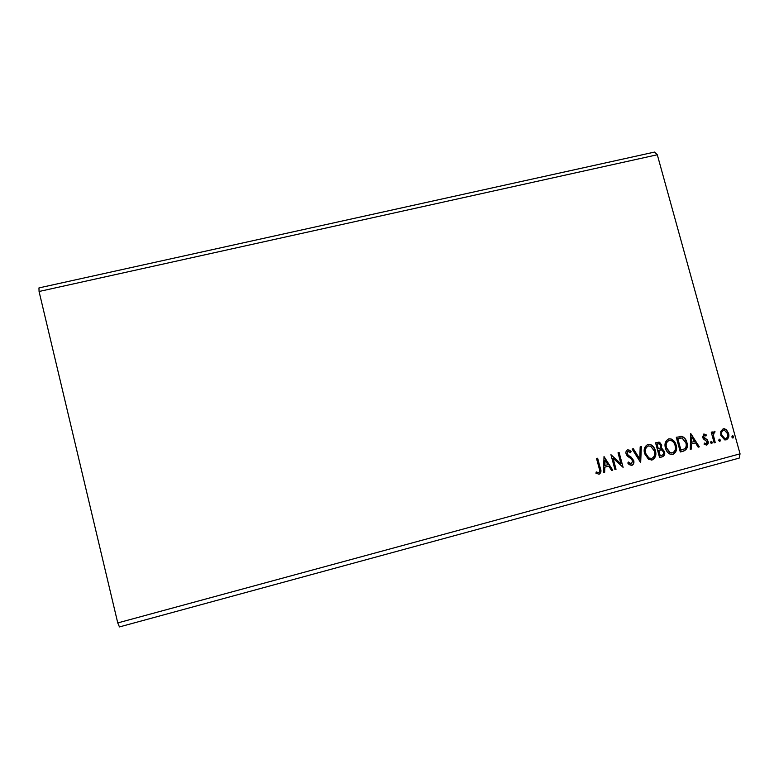 <?xml version="1.0" encoding="UTF-8"?>
<svg xmlns="http://www.w3.org/2000/svg" width="779" height="779" viewBox="0 0 779 779"><rect width="100%" height="100%" fill="white"/><g stroke="black" fill="none" stroke-linecap="round" stroke-linejoin="round"><path stroke-width="1.17" d="M616.033 469.27L614.943 469.562L610.94 454.693L621.009 463.875L618.029 452.803L619.12 452.521L623.112 467.361L613.054 458.208L616.033 469.27L614.923 469.494M640.669 462.638L632.149 449.045L633.337 448.733L639.793 459.045L640.172 446.903L641.351 446.591L640.669 462.638M659.57 457.555L655.558 442.813L659.57 442.238L661.751 445.072L661.293 448.558L662.296 448.85L664.516 451.732C665.169 454.167 664.448 455.861 662.364 456.806L659.57 457.555M683.543 451.109L680.31 451.976L676.299 437.282L682.073 436.425C684.644 437.564 686.25 439.59 686.893 442.53C688.208 446.718 687.088 449.58 683.543 451.109L680.291 451.917M720.789 431.332L723.146 428.81L724.392 428.732L726.476 429.804L728.54 433.319C729.397 436.328 728.618 438.509 726.194 439.843L724.733 439.901L720.809 435.393L720.789 431.332M714.177 442.871L711.237 432.199L712.288 431.917L712.727 433.484L714.499 431.225L714.791 432.657L714.265 432.588L713.398 435.295L715.229 442.589L714.177 442.871M703.846 433.971L706.31 434.945L705.94 436.026L704.265 435.266L703.641 436.98L707.274 439.833L708.082 441.401C708.559 443.115 708.101 444.342 706.689 445.091L704.109 444.225L704.45 443.066L706.212 443.806L707.04 441.732L703.388 438.869L702.59 437.311L703.846 433.971M599.197 468.442L596.539 458.529L597.639 458.237L600.336 468.296C601.485 470.886 601.086 472.853 599.129 474.216L595.964 473.223L596.217 471.928L598.7 472.697C599.849 471.597 600.015 470.175 599.197 468.442M740.05 453.826L739.193 458.11L119.45 626.92L117.756 622.927L740.05 453.826L657.301 154.758L654.555 152.08L38.95 287.918L39.067 291.492L657.301 154.758M117.756 622.927L39.067 291.492M690.7 433.445L699.328 446.864L698.169 447.175L695.462 442.862L691.567 443.903L691.44 448.986L690.272 449.298L690.7 433.445M710.536 442.745L711.081 441.284L712.298 442.268L711.753 443.728L710.536 442.745M731.822 437.029L732.367 435.578L733.575 436.552L733.039 438.002L731.822 437.029M718.647 440.563L719.192 439.113L720.409 440.096L719.864 441.547L718.647 440.563M665.461 448.139C664.253 443.962 665.305 440.885 668.635 438.918L671.06 438.957C673.728 440.135 675.422 442.219 676.162 445.198C677.37 449.366 676.289 452.433 672.939 454.371L670.018 454.128C667.661 452.833 666.142 450.837 665.461 448.139M644.632 453.709C643.425 449.522 644.496 446.435 647.846 444.458L650.825 444.692C653.201 445.997 654.73 448.013 655.402 450.749C656.609 454.946 655.519 458.013 652.14 459.961L648.518 459.347L644.632 453.709M631.837 465.423L629.169 464.625L627.786 463.038L628.468 462.044L631.341 463.924L632.636 460.886L630.863 458.597L627.28 456.056L626.112 453.953C625.576 452.034 626.102 450.661 627.699 449.824L629.598 450.204L631.097 451.606L630.503 452.735L628.098 451.343L627.183 453.602L628.351 455.335L631.224 457.215L633.726 460.613C634.301 462.833 633.668 464.44 631.837 465.423L631.165 465.511M604.017 456.543L612.752 470.146L611.564 470.467L608.827 466.085L604.825 467.157L604.65 472.327L603.452 472.649L604.017 456.543M597.357 458.315L600.034 468.315C601.193 470.896 600.794 472.863 598.837 474.226L599.129 474.216M596.188 472.074L597.921 472.668M597.639 472.687L598.272 472.736M690.691 433.728L699.328 446.864M698.958 446.903L698.13 447.117M691.567 443.903L695.462 442.862M691.207 443.933L691.44 448.986M691.07 449.016L690.282 449.23M691.752 436.961L691.246 442.316L694.595 441.479L691.752 436.961L691.616 442.277M703.875 433.961L706.31 434.945M705.93 434.984L705.657 435.782M703.895 435.305L703.641 436.98M703.262 437.019L704.158 437.876M703.788 437.915L707.274 439.833M706.904 439.872L708.082 441.401M707.702 441.43C708.179 443.144 707.721 444.371 706.319 445.121L706.689 445.091M704.362 443.358L705.842 443.835M711.023 441.313L712.298 442.268M711.918 442.306L711.441 443.738M711.928 432.014L712.727 433.484M714.022 431.254L714.986 431.381M714.596 431.43L714.431 432.579M713.885 432.637L713.398 435.295M713.019 435.334L715.229 442.589M714.849 442.628L714.158 442.813M732.679 435.558L733.575 436.552M733.185 436.591L732.718 438.012M723.418 428.752L726.476 429.804M726.077 429.852L728.54 433.319M728.151 433.367C728.998 436.367 728.219 438.538 725.804 439.882L726.194 439.843M723.623 430.096L723.116 430.164C721.364 431.245 720.818 432.91 721.481 435.159L724.441 438.606L725.259 438.606M727.489 433.611L724.353 430.076L723.506 430.125C721.753 431.206 721.208 432.871 721.87 435.12L724.83 438.567L725.833 438.538C727.605 437.496 728.161 435.851 727.489 433.611M719.124 439.132L720.409 440.096M720.02 440.125L719.543 441.557M680.106 436.367L681.849 436.376M681.489 436.415L681.722 436.464C684.283 437.603 685.89 439.629 686.533 442.56L686.893 442.53M686.533 442.56C687.847 446.747 686.727 449.61 683.183 451.138M680.301 437.934L677.418 438.548L680.612 450.213L684.868 448.733C686.27 447.039 686.591 445.072 685.832 442.813L682.053 437.993L677.779 438.509L680.963 450.184M669.161 438.811L670.709 438.996C673.377 440.174 675.072 442.258 675.812 445.228L676.162 445.198M675.812 445.228C677.009 449.405 675.938 452.453 672.589 454.391L672.939 454.371M672.589 454.391L671.956 454.517M669.375 440.349L668.742 440.456C666.064 442.044 665.217 444.517 666.191 447.876L669.901 452.716L671.702 452.988M675.091 445.481C674.497 443.076 673.124 441.411 670.972 440.486L669.093 440.417C666.405 442.014 665.558 444.488 666.532 447.837L670.242 452.687L672.491 452.872C675.208 451.314 676.075 448.85 675.091 445.481M658.167 442.151L659.229 442.277L661.751 445.072M661.41 445.111L661.293 448.558M660.952 448.587L664.516 451.732M664.175 451.762C664.818 454.196 664.097 455.881 662.023 456.835L662.364 456.806M662.023 456.835L659.55 457.497M660.504 449.863L658.401 450.301L659.891 455.783L661.459 455.423C663.172 454.985 663.835 453.855 663.445 452.024L661.877 450.038L658.742 450.272L660.232 455.754M658.459 443.67L656.707 444.069L657.992 448.792L658.878 448.607C660.485 448.188 661.089 447.117 660.68 445.384L659.472 443.748L657.048 444.03L658.323 448.762M648.42 444.342L650.484 444.721C652.87 446.026 654.389 448.042 655.071 450.778L655.402 450.749M655.071 450.778C656.269 454.965 655.188 458.033 651.809 459.98L652.14 459.961M651.809 459.98L651.117 460.116M648.625 445.89L647.972 445.987C645.275 447.594 644.408 450.077 645.382 453.436L648.556 458.013L650.884 458.578M654.331 451.041L650.738 446.24L648.303 445.958C645.606 447.565 644.739 450.048 645.713 453.417L648.888 457.994L651.692 458.451C654.438 456.893 655.314 454.42 654.331 451.041M633.045 448.811L639.793 459.045M641.029 446.679L640.533 462.414M628.302 462.278L630.902 463.963M627.893 449.785L631.097 451.606M630.786 451.635L630.308 452.531M627.777 451.372L627.183 453.602M626.861 453.631L628.351 455.335M628.04 455.364L630.094 456.455M629.773 456.484L633.726 460.613M633.405 460.632C633.979 462.853 633.356 464.459 631.516 465.443M610.95 454.741L621.009 463.875M618.818 452.599L623.112 467.361M615.722 469.279L613.054 458.208M604.017 456.689L612.752 470.146M612.45 470.156L611.525 470.409M604.825 467.157L608.827 466.085M604.533 467.176L604.65 472.327M604.348 472.337L603.462 472.58M605.069 460.097L604.592 465.521L607.951 464.683L605.069 460.097L604.884 465.501"/></g></svg>
